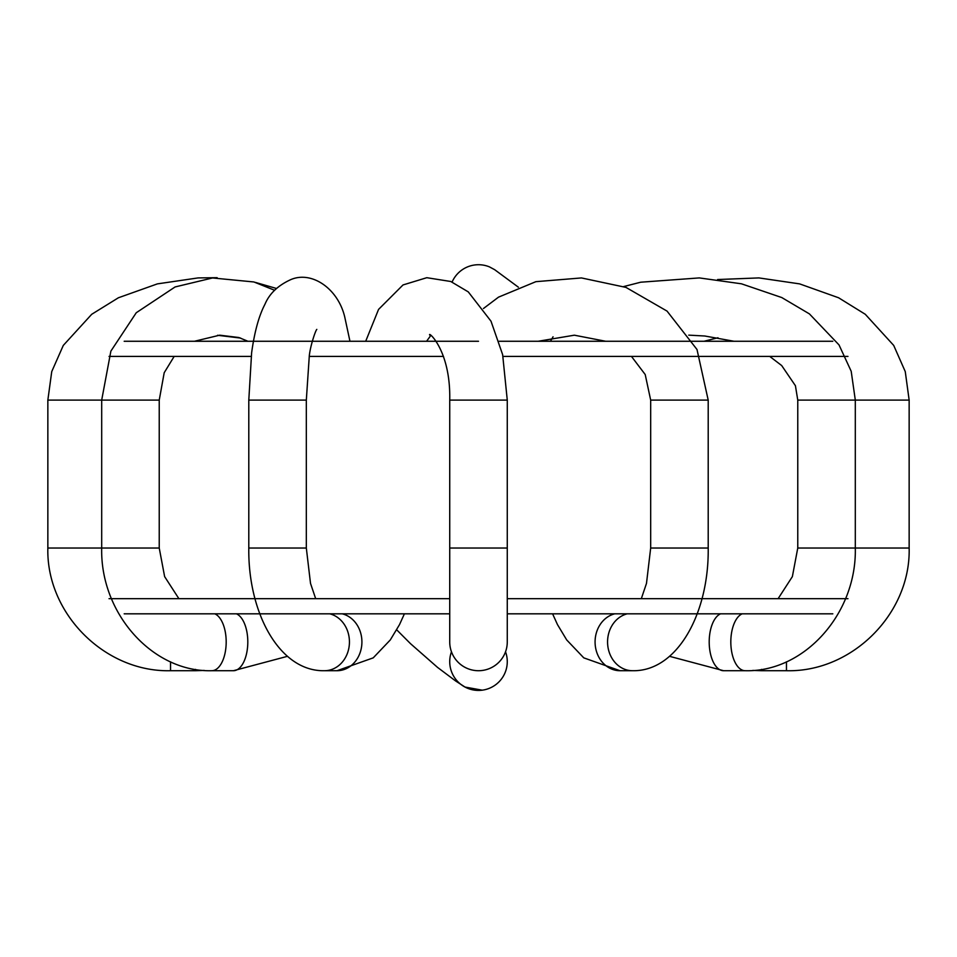 <?xml version="1.0" encoding="UTF-8"?>
<svg xmlns="http://www.w3.org/2000/svg" width="957" height="957" viewBox="0 0 957 957"><rect width="100%" height="100%" fill="white"/><g stroke="black" fill="none" stroke-linecap="round" stroke-linejoin="round"><path stroke-width="1.44" d="M507.27 613.82L832.817 613.82M124.183 613.82L449.73 613.82M499.087 341.266L832.817 341.266M124.183 341.266L478.5 341.266M518.347 287.172L494.673 269.695L489.47 266.895A28.77 28.77 0 0 0 452.111 282.04M505.535 651.801A28.77 28.77 0 0 1 482.256 690.176A28.77 28.77 0 0 1 451.465 651.801M449.73 548.026L449.73 641.944A28.77 28.77 0 0 0 478.5 670.713A28.77 28.77 0 0 0 507.27 641.944L507.27 400.11L449.73 400.11L449.73 548.026L507.27 548.026M503.023 356.411L847.962 356.411M109.038 356.411L251.177 356.411M309.231 356.411L443.51 356.411M507.27 598.675L847.962 598.675M109.038 598.675L449.73 598.675M909.15 400.11L797.767 400.11L797.767 548.026L909.15 548.026L909.15 400.11L905.262 371.603L893.706 345.417L865.272 314.279L838.595 297.771L799.621 283.882L758.901 277.913L717.594 279.54M786.463 661.813L786.463 670.713C852.017 672.412 910.837 613.593 909.15 548.026M761.497 669.374L761.497 670.713L786.463 670.713M742.189 613.82A28.77 14.379 90 0 0 730.897 644.982A28.77 14.379 90 0 0 745.204 670.713C804.454 672.352 856.862 613.353 855.307 548.026L855.307 400.11L851.204 371.292L839.026 344.927L809.419 313.896L781.785 297.555L741.46 283.81L699.304 277.913L640.723 282.207L623.677 286.574M720.573 613.82A28.77 14.379 90 0 0 709.281 644.982A28.77 14.379 90 0 0 723.588 670.713L745.204 670.713M631.464 356.411L645.209 374.534L650.676 400.11L650.676 548.026L708.204 548.026L708.204 400.11L696.995 349.484L667.041 311.097L625.986 287.411L581.461 277.937L535.884 281.669L498.513 297.149L483.464 308.513M650.676 400.11L708.204 400.11M627.266 613.82A28.77 24.918 90 0 0 607.707 644.982A28.77 24.918 90 0 0 632.481 670.713C677.221 671.754 709.077 613.234 708.204 548.026M614.777 613.82A28.77 24.918 90 0 0 595.218 644.982A28.77 24.918 90 0 0 619.992 670.713L632.481 670.713M306.324 400.11L248.796 400.11L248.796 548.026L306.324 548.026L306.324 400.11L309.29 356.004C310.2 346.326 315.451 330.56 316.815 329.387M248.796 548.026C247.923 613.234 279.779 671.754 324.519 670.713A28.77 24.918 -90 0 0 349.437 641.944A28.77 24.918 -90 0 0 329.734 613.82M324.519 670.713L337.008 670.713A28.77 24.918 -90 0 0 361.913 641.944A28.77 24.918 -90 0 0 342.223 613.82M159.233 400.11L47.85 400.11L47.85 548.026L159.233 548.026L159.233 400.11L164.197 372.74L174.174 356.411M274.635 290.282L253.916 281.968L212.562 277.961L175.107 286.944L136.265 312.736L110.88 351.111L101.693 400.11L101.693 548.026C100.138 613.353 152.546 672.352 211.796 670.713A28.77 14.379 -90 0 0 226.187 641.944A28.77 14.379 -90 0 0 214.811 613.82M211.796 670.713L233.412 670.713A28.77 14.379 -90 0 0 247.803 641.944A28.77 14.379 -90 0 0 236.427 613.82M47.85 548.026C46.163 613.593 104.983 672.412 170.537 670.713L170.537 661.813M170.537 670.713L195.503 670.713L195.503 669.374M396.724 629.85L410.493 643.654L437.516 667.376L455.592 680.941L465.006 687.054L482.256 690.176M752.752 670.426L761.497 670.713M717.989 337.761L704.041 341.266M778.113 598.675L792.372 576.616L797.767 548.026M669.553 656.323L723.588 670.713M797.767 400.11L795.423 385.719L781.69 365.55L769.739 356.411M734.043 341.266L704.795 336.003L688.765 335.141M553.05 336.804L550.454 341.266M641.322 598.675L646.489 583.387L650.676 548.026M552.596 613.82L557.464 624.574L566.7 639.934L583.77 657.854L619.992 670.713M538.121 341.266L574.356 335.189L605.697 341.266M426.595 341.266L430.698 335.572M429.717 335.058C427.504 330.775 450.819 349.652 449.73 400.11M365.694 341.266L378.565 309.398L403.017 284.947L426.798 277.697L450.747 281.49L468.272 291.885L491.013 321.217L502.64 354.652L507.27 400.11M315.678 598.675L310.511 583.387L306.324 548.026M404.404 613.82L399.536 624.574L390.3 639.934L373.23 657.854L337.008 670.713M349.963 341.266L344.747 317.03C338.06 288.571 311.683 270.532 290.737 279.635C277.973 285.461 269.384 293.679 264.957 304.266C258.928 315.738 254.478 331.923 251.619 352.846L248.796 400.11M178.887 598.675L164.628 576.616L159.233 548.026M287.447 656.323L233.412 670.713M194.462 341.266L219.715 335.177L238.867 337.522L247.923 341.266M204.248 670.426L195.503 670.713M217.55 335.285L240.614 338.072M47.85 400.11L51.738 371.603L63.294 345.417L91.728 314.279L118.405 297.771L157.379 283.882L198.099 277.913L217.143 277.686M255.34 282.387L276.465 288.464"/></g></svg>
